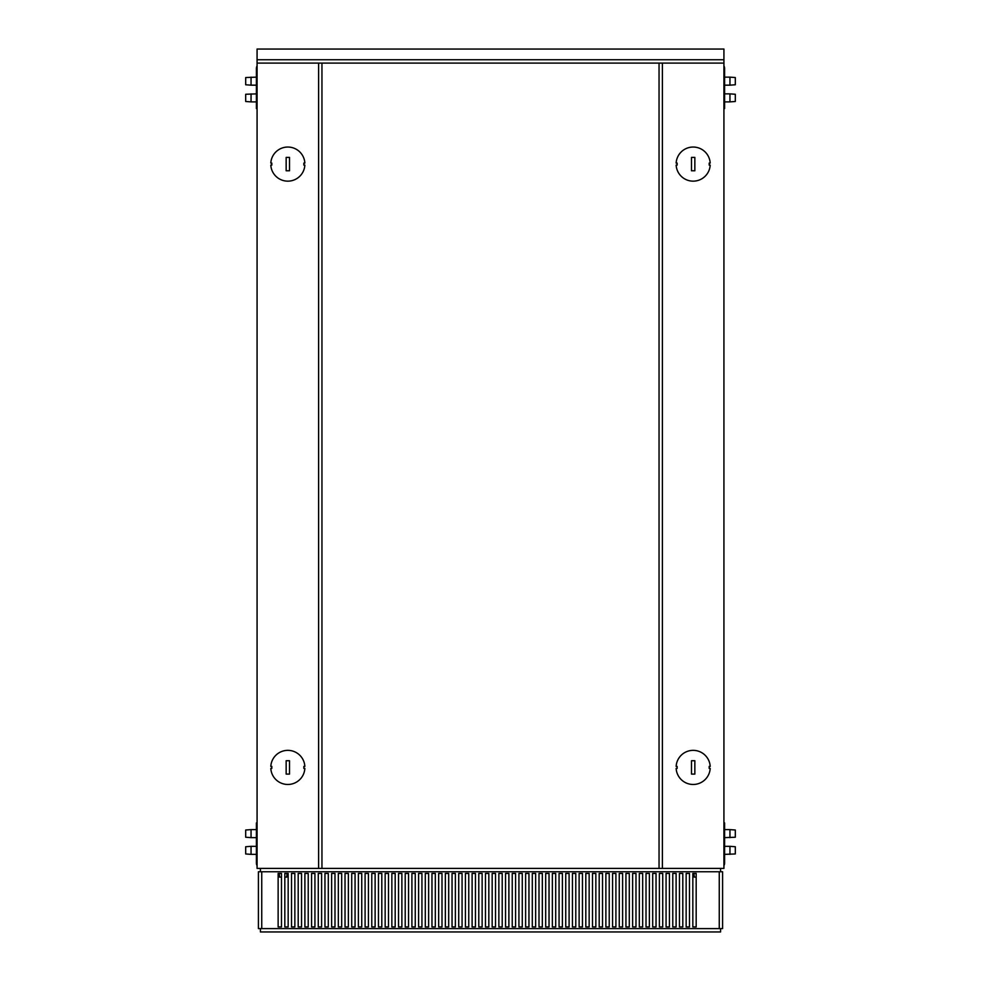 <?xml version="1.0" encoding="UTF-8"?>
<svg xmlns="http://www.w3.org/2000/svg" width="981" height="981" viewBox="0 0 981 981"><rect width="100%" height="100%" fill="white"/><g stroke="black" fill="none" stroke-linecap="round" stroke-linejoin="round"><path stroke-width="1.47" d="M729.95 854.365L729.95 846.333L735.309 846.738L735.309 853.961L724.603 854.365M729.95 837.639L729.95 829.619L735.309 830.012L735.309 837.234L724.603 837.639M696.179 877.1L694.241 877.1L693.959 873.421M723.929 822.924L724.603 822.924L724.603 829.619L723.929 829.619M729.95 829.619L724.603 829.619L724.603 863.059A5.346 5.346 0 0 1 723.929 865.647M251.05 837.639L245.691 837.234L245.691 830.012L251.05 829.619L251.05 837.639L256.397 837.639M251.05 854.365L245.691 853.961L245.691 846.738L251.05 846.333L251.05 854.365L256.397 854.365M284.821 877.1L286.759 877.1L287.041 873.421M279.266 873.421L279.536 877.1L281.486 877.1M257.071 829.619L256.397 829.619L256.397 822.924L257.071 822.924M257.071 865.647A5.346 5.346 0 0 1 256.397 863.059L256.397 829.619L251.05 829.619M251.05 77.143L251.05 85.163L245.691 84.771L245.691 77.548L256.397 77.143M251.05 93.869L251.05 101.889L245.691 101.484L245.691 94.262L256.397 93.869M257.071 108.584L256.397 108.584L256.397 101.889L257.071 101.889M251.05 101.889L256.397 101.889L256.397 68.449A5.346 5.346 0 0 1 257.071 65.862M729.95 93.869L735.309 94.262L735.309 101.484L729.95 101.889L729.95 93.869L724.603 93.869M729.95 77.143L735.309 77.548L735.309 84.771L729.95 85.163L729.95 77.143L724.603 77.143M723.929 101.889L724.603 101.889L724.603 108.584L723.929 108.584M723.929 65.862A5.346 5.346 0 0 1 724.603 68.449L724.603 101.889L729.95 101.889M659.048 868.406L723.929 868.406L723.929 49.05L257.071 49.05L257.071 868.406L659.048 868.406L659.048 63.091L321.952 63.091L321.952 868.406M659.048 816.903L659.048 850.343M659.048 81.153L659.048 114.593M694.842 170.78L691.495 170.78L691.495 157.401L694.842 157.401L694.842 170.78M694.842 774.095L691.495 774.095L691.495 760.716L694.842 760.716L694.842 774.095M709.189 163.091L709.189 165.102L710.195 165.102A17.057 17.057 0 0 1 693.162 181.154A17.057 17.057 0 0 1 676.142 165.102L677.148 165.102L677.148 163.091L676.142 163.091A17.057 17.057 0 0 1 693.162 147.04A17.057 17.057 0 0 1 710.195 163.091L709.189 163.091M709.189 766.406L709.189 768.417L710.195 768.417A17.057 17.057 0 0 1 693.162 784.469A17.057 17.057 0 0 1 676.142 768.417L677.148 768.417L677.148 766.406L676.142 766.406A17.057 17.057 0 0 1 693.162 750.355A17.057 17.057 0 0 1 710.195 766.406L709.189 766.406M723.929 63.091L659.048 63.091M321.952 114.593L321.952 81.153M321.952 850.343L321.952 816.903M286.158 760.716L289.505 760.716L289.505 774.095L286.158 774.095L286.158 760.716M286.158 157.401L289.505 157.401L289.505 170.78L286.158 170.78L286.158 157.401M271.811 768.417L271.811 766.406L270.805 766.406A17.057 17.057 0 0 1 287.838 750.355A17.057 17.057 0 0 1 304.858 766.406L303.852 766.406L303.852 768.417L304.858 768.417A17.057 17.057 0 0 1 287.838 784.469A17.057 17.057 0 0 1 270.805 768.417L271.811 768.417M271.811 165.102L271.811 163.091L270.805 163.091A17.057 17.057 0 0 1 287.838 147.04A17.057 17.057 0 0 1 304.858 163.091L303.852 163.091L303.852 165.102L304.858 165.102A17.057 17.057 0 0 1 287.838 181.154A17.057 17.057 0 0 1 270.805 165.102L271.811 165.102M321.952 63.091L257.071 63.091M692.831 873.421L696.179 873.421L696.179 926.935L692.831 926.935L692.831 873.421M686.148 873.421L689.484 873.421L689.484 926.935L686.148 926.935L686.148 873.421M679.453 873.421L682.801 873.421L682.801 926.935L679.453 926.935L679.453 873.421M672.77 873.421L676.105 873.421L676.105 926.935L672.77 926.935L672.77 873.421M666.074 873.421L669.422 873.421L669.422 926.935L666.074 926.935L666.074 873.421M659.391 873.421L662.727 873.421L662.727 926.935L659.391 926.935L659.391 873.421M652.696 873.421L656.044 873.421L656.044 926.935L652.696 926.935L652.696 873.421M646.013 873.421L649.361 873.421L649.361 926.935L646.013 926.935L646.013 873.421M639.318 873.421L642.665 873.421L642.665 926.935L639.318 926.935L639.318 873.421M632.635 873.421L635.982 873.421L635.982 926.935L632.635 926.935L632.635 873.421M625.939 873.421L629.287 873.421L629.287 926.935L625.939 926.935L625.939 873.421M619.256 873.421L622.604 873.421L622.604 926.935L619.256 926.935L619.256 873.421M612.573 873.421L615.909 873.421L615.909 926.935L612.573 926.935L612.573 873.421M605.878 873.421L609.226 873.421L609.226 926.935L605.878 926.935L605.878 873.421M599.195 873.421L602.53 873.421L602.53 926.935L599.195 926.935L599.195 873.421M592.499 873.421L595.847 873.421L595.847 926.935L592.499 926.935L592.499 873.421M585.816 873.421L589.152 873.421L589.152 926.935L585.816 926.935L585.816 873.421M579.121 873.421L582.469 873.421L582.469 926.935L579.121 926.935L579.121 873.421M572.438 873.421L575.786 873.421L575.786 926.935L572.438 926.935L572.438 873.421M565.743 873.421L569.09 873.421L569.09 926.935L565.743 926.935L565.743 873.421M559.06 873.421L562.407 873.421L562.407 926.935L559.06 926.935L559.06 873.421M552.364 873.421L555.712 873.421L555.712 926.935L552.364 926.935L552.364 873.421M545.681 873.421L549.029 873.421L549.029 926.935L545.681 926.935L545.681 873.421M538.998 873.421L542.334 873.421L542.334 926.935L538.998 926.935L538.998 873.421M532.303 873.421L535.651 873.421L535.651 926.935L532.303 926.935L532.303 873.421M525.62 873.421L528.955 873.421L528.955 926.935L525.62 926.935L525.62 873.421M518.924 873.421L522.272 873.421L522.272 926.935L518.924 926.935L518.924 873.421M512.241 873.421L515.577 873.421L515.577 926.935L512.241 926.935L512.241 873.421M505.546 873.421L508.894 873.421L508.894 926.935L505.546 926.935L505.546 873.421M498.863 873.421L502.211 873.421L502.211 926.935L498.863 926.935L498.863 873.421M492.168 873.421L495.515 873.421L495.515 926.935L492.168 926.935L492.168 873.421M485.485 873.421L488.832 873.421L488.832 926.935L485.485 926.935L485.485 873.421M478.789 873.421L482.137 873.421L482.137 926.935L478.789 926.935L478.789 873.421M472.106 873.421L475.454 873.421L475.454 926.935L472.106 926.935L472.106 873.421M465.423 873.421L468.759 873.421L468.759 926.935L465.423 926.935L465.423 873.421M458.728 873.421L462.076 873.421L462.076 926.935L458.728 926.935L458.728 873.421M452.045 873.421L455.38 873.421L455.38 926.935L452.045 926.935L452.045 873.421M445.349 873.421L448.697 873.421L448.697 926.935L445.349 926.935L445.349 873.421M438.666 873.421L442.002 873.421L442.002 926.935L438.666 926.935L438.666 873.421M431.971 873.421L435.319 873.421L435.319 926.935L431.971 926.935L431.971 873.421M425.288 873.421L428.636 873.421L428.636 926.935L425.288 926.935L425.288 873.421M418.593 873.421L421.94 873.421L421.94 926.935L418.593 926.935L418.593 873.421M411.91 873.421L415.257 873.421L415.257 926.935L411.91 926.935L411.91 873.421M405.214 873.421L408.562 873.421L408.562 926.935L405.214 926.935L405.214 873.421M398.531 873.421L401.879 873.421L401.879 926.935L398.531 926.935L398.531 873.421M391.848 873.421L395.184 873.421L395.184 926.935L391.848 926.935L391.848 873.421M385.153 873.421L388.501 873.421L388.501 926.935L385.153 926.935L385.153 873.421M378.47 873.421L381.805 873.421L381.805 926.935L378.47 926.935L378.47 873.421M371.774 873.421L375.122 873.421L375.122 926.935L371.774 926.935L371.774 873.421M365.091 873.421L368.427 873.421L368.427 926.935L365.091 926.935L365.091 873.421M358.396 873.421L361.744 873.421L361.744 926.935L358.396 926.935L358.396 873.421M351.713 873.421L355.061 873.421L355.061 926.935L351.713 926.935L351.713 873.421M345.018 873.421L348.365 873.421L348.365 926.935L345.018 926.935L345.018 873.421M338.335 873.421L341.682 873.421L341.682 926.935L338.335 926.935L338.335 873.421M331.639 873.421L334.987 873.421L334.987 926.935L331.639 926.935L331.639 873.421M324.956 873.421L328.304 873.421L328.304 926.935L324.956 926.935L324.956 873.421M318.273 873.421L321.609 873.421L321.609 926.935L318.273 926.935L318.273 873.421M311.578 873.421L314.926 873.421L314.926 926.935L311.578 926.935L311.578 873.421M304.895 873.421L308.23 873.421L308.23 926.935L304.895 926.935L304.895 873.421M298.199 873.421L301.547 873.421L301.547 926.935L298.199 926.935L298.199 873.421M291.516 873.421L294.852 873.421L294.852 926.935L291.516 926.935L291.516 873.421M284.821 873.421L288.169 873.421L288.169 926.935L284.821 926.935L284.821 873.421M278.138 873.421L281.486 873.421L281.486 926.935L278.138 926.935L278.138 873.421M260.406 868.406L260.406 871.753L258.408 871.753L258.408 928.602L722.592 928.602L722.592 871.753L720.594 871.753L720.594 868.406M719.257 871.753L719.257 928.602L720.594 928.602L720.594 931.95L260.406 931.95L260.406 928.602L261.743 928.602L261.743 871.753L720.594 871.753M260.406 871.753L261.743 871.753M723.929 59.755L257.071 59.755M662.396 868.406L662.396 63.091M318.604 63.091L318.604 868.406M724.603 846.333L729.95 846.333M256.397 846.333L251.05 846.333M256.397 85.163L251.05 85.163M724.603 85.163L729.95 85.163"/></g></svg>
